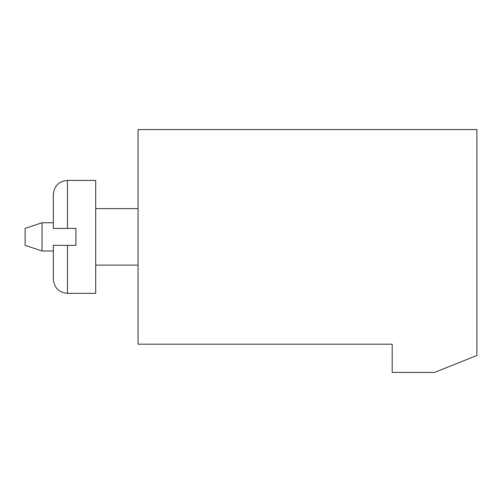 <?xml version="1.0" encoding="UTF-8"?>
<svg xmlns="http://www.w3.org/2000/svg" width="502" height="502" viewBox="0 0 502 502"><rect width="100%" height="100%" fill="white"/><g stroke="black" fill="none" stroke-linecap="round" stroke-linejoin="round"><path stroke-width="0.75" d="M392.187 344.184L138.05 344.184L138.05 129.579L476.9 129.579L476.9 355.479L434.544 372.421L392.187 372.421L392.187 344.184M53.337 222.762L42.042 222.762L42.042 251L53.337 251M42.042 251L25.1 245.352L25.1 228.41L42.042 222.762M53.337 194.525C54.172 185.947 58.878 181.241 67.456 180.406L95.694 180.406L95.694 293.356L67.456 293.356C58.878 292.522 54.172 287.815 53.337 279.237L53.337 245.352L75.927 245.352L75.927 228.41L53.337 228.41L53.337 194.525C54.172 185.947 58.878 181.241 67.456 180.406L67.456 228.41M67.456 245.352L67.456 293.356C58.878 292.522 54.172 287.815 53.337 279.237M138.05 208.644L95.694 208.644M138.05 265.119L95.694 265.119"/></g></svg>

